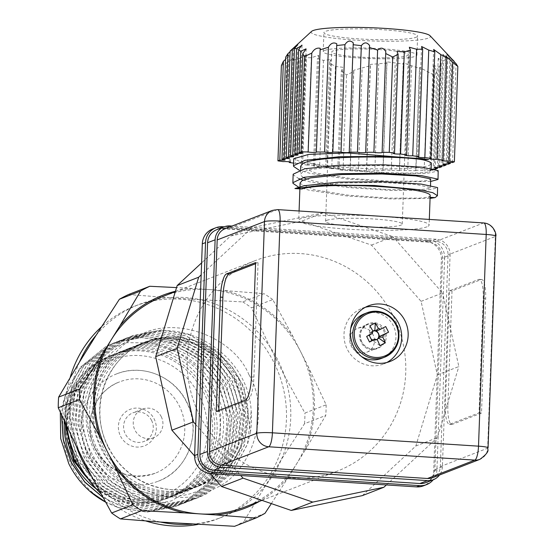 <?xml version="1.0" encoding="UTF-8"?>
<svg xmlns="http://www.w3.org/2000/svg" width="554" height="554" viewBox="0 0 554 554"><rect width="100%" height="100%" fill="white"/><g stroke="black" fill="none" stroke-linecap="round" stroke-linejoin="round"><path stroke-width="0.42" stroke-dasharray="2.77 2.08" d="M384.518 330.108C377.219 314.083 352.559 326.839 361.18 342.178C368.479 358.209 393.139 345.454 384.518 330.108M373.036 334.664A12.79 12.313 68.8 0 0 357.469 328.397A12.79 12.313 68.8 0 0 351.153 345.98A12.79 12.313 68.8 0 0 366.72 352.24A12.79 12.313 68.8 0 0 373.036 334.664M381.491 358.396A23.87 22.984 68.8 0 0 393.271 325.586A23.87 22.984 68.8 0 0 364.207 313.889M350.696 328.827A23.87 22.984 68.8 0 0 352.427 346.707A23.87 22.984 68.8 0 0 361.437 356.492M379.947 345.62L373.583 341.008L374.996 340.274A4.744 4.564 68.8 0 0 376.602 339.713M376.685 339.734L374.996 340.274A4.744 4.564 -111.2 0 1 372.648 339.983M371.076 338.93A4.744 4.564 -111.2 0 1 369.719 336.257M377.392 339.865L373.147 340.149L373.583 341.008M369.698 334.858A4.744 4.564 -111.2 0 1 369.795 334.353L372.364 333.494M373.036 331.285L369.947 333.84A4.744 4.564 68.8 0 0 369.795 334.353L368.971 334.782L369.158 335.142M372.89 331.022L369.511 332.989L369.947 333.84A4.744 4.564 -111.2 0 1 372.911 331.057M376.699 330.87L385.709 326.555M376.665 330.8L375.847 331.223M366.651 336.41L368.971 334.782M369.511 332.989L369.871 325.766M248.995 374.829C232.978 335.44 172.086 314.527 137.503 336.541C99.602 352.012 80.822 414.122 103.12 450.264C119.138 489.653 180.036 510.566 214.62 488.552C252.52 473.088 271.301 410.971 248.995 374.829M186.58 402.121A57.547 55.4 68.8 0 0 116.52 373.929A57.547 55.4 68.8 0 0 88.114 453.04A57.547 55.4 68.8 0 0 158.174 481.225A57.547 55.4 68.8 0 0 186.58 402.121M95.406 449.266A49.022 47.194 -111.2 0 1 119.602 381.879A49.022 47.194 -111.2 0 1 179.288 405.888A49.022 47.194 -111.2 0 1 155.092 473.275A49.022 47.194 -111.2 0 1 95.406 449.266M199.856 415.763A112.968 108.75 -111.2 0 1 255.616 260.477A112.968 108.75 -111.2 0 1 393.139 315.808A112.968 108.75 -111.2 0 1 337.386 471.094A112.968 108.75 -111.2 0 1 199.856 415.763M244.903 507A112.968 108.75 68.8 0 0 296.584 463.92A112.968 108.75 68.8 0 0 300.663 351.714A112.968 108.75 68.8 0 0 208.096 289.493A112.968 108.75 68.8 0 0 163.132 296.383M197.889 524.437A114.138 109.879 68.8 0 0 217.369 518.946A114.138 109.879 68.8 0 0 273.704 362.053A114.138 109.879 68.8 0 0 134.747 306.147A114.138 109.879 68.8 0 0 101.479 326.825M70.157 377.523A114.138 109.879 68.8 0 0 66.819 426.421M79.402 362.171A114.138 109.879 68.8 0 0 76.348 446.316M128.576 294.506L168.665 297.657A114.138 109.879 68.8 0 0 139.054 304.478A114.138 109.879 68.8 0 0 96.188 335.135M293.288 337.178L272.741 299.569L251.53 307.802L269.625 346.368A114.138 109.879 68.8 0 0 200.202 299.693L168.665 297.657A114.138 109.879 -111.2 0 1 200.202 299.693L242.742 301.895L263.953 293.662L223.858 290.511A114.138 109.879 -111.2 0 1 293.288 337.178L308.031 366.249A114.138 109.879 -111.2 0 1 304.977 450.402L288.191 477.43A114.138 109.879 -111.2 0 1 259.535 501.322M304.977 450.402L325.745 415.465L304.534 423.699L281.321 459.585A114.138 109.879 68.8 0 0 284.375 375.439L269.625 346.368A114.138 109.879 -111.2 0 1 278.004 360.384A114.138 109.879 -111.2 0 1 284.375 375.439L304.922 413.049L326.133 404.815L308.031 366.249M235.249 381.104A76.736 73.869 68.8 0 0 141.838 343.522A76.736 73.869 68.8 0 0 134.906 346.652A76.736 73.869 68.8 0 0 103.965 448.996A76.736 73.869 68.8 0 0 197.376 486.585A76.736 73.869 68.8 0 0 204.308 483.455A76.736 73.869 68.8 0 0 235.249 381.104M129.193 340.218C91.362 359.352 75.496 411.754 96.514 450.908C115.537 490.892 167.897 508.766 205.118 487.465C241.392 469.148 256.807 419.184 237.209 381.851C219.439 343.722 170.182 326.438 134.906 346.652L154.663 338.542L176.04 336.728L197.259 341.368L216.579 351.915L232.542 367.51L243.968 387.017L250.512 431.462A87.394 84.132 68.8 0 0 251.204 411.234C248.337 351.956 178.298 311.078 129.193 340.218M96.029 488.69L124.872 505.172L153.396 509.638L181.774 504.071L189.71 500.497L215.513 479.695L231.406 450.18L234.986 416.449L225.755 383.617L205.139 356.665L176.317 339.699L148.14 335.094L120.114 340.523L112.282 344.062L86.881 364.705L71.397 394.06L68.211 427.64L77.851 460.312L98.868 487.104L128.099 503.918L156.623 508.385L185.001 502.824L192.937 499.244L218.74 478.441L234.633 448.934L238.213 415.195L228.982 382.364L208.366 355.419L179.544 338.446L151.36 333.84L123.341 339.27L115.509 342.808L90.108 363.459L74.624 392.807L71.438 426.386L81.078 459.058L102.095 485.851L131.326 502.665L159.85 507.139L188.228 501.571L196.164 497.991L221.967 477.188L237.853 447.68L241.44 413.949L232.209 381.11L211.593 354.165L182.772 337.192L154.587 332.587L126.568 338.016L118.729 341.555L93.335 362.205L77.851 391.553L74.665 425.133L84.305 457.812L105.322 484.598L134.553 501.418L163.077 505.885L191.455 500.317L199.392 496.737L225.194 475.934L241.08 446.427L244.667 412.695L235.436 379.857L214.82 352.912L185.992 335.939L157.814 331.334L129.795 336.763L121.956 340.301L96.562 360.952L81.078 390.3L77.892 423.879L87.525 456.558L108.542 483.351L137.773 500.165L166.304 504.632L194.683 499.064L202.619 495.484L228.421 474.681L244.307 445.174L247.894 411.442L238.663 378.604L218.047 351.658L189.219 334.685L161.041 330.087L133.022 335.509L125.183 339.048L99.782 359.698L84.298 389.046L81.119 422.626L90.752 455.305L111.77 482.098L141 498.912L169.524 503.378L197.896 497.817L205.846 494.23L231.648 473.428L247.534 443.92L251.204 411.234M250.512 431.462L247.659 443.872L231.766 473.379L205.963 494.189L198.02 497.769L169.642 503.33L141.125 498.863L111.894 482.049L90.877 455.256L81.237 422.577L84.423 389.005L99.907 359.65L125.308 339.006L133.14 335.468L161.166 330.039L189.343 334.637L218.172 351.61L238.781 378.562L248.012 411.393L244.432 445.125L228.539 474.633L202.736 495.435L194.8 499.016L166.422 504.583L137.898 500.117L108.667 483.303L87.65 456.51L78.017 423.831L81.196 390.258L96.68 360.903L122.081 340.253L129.913 336.714L157.938 331.292L186.116 335.89L214.945 352.863L235.554 379.809L244.792 412.647L241.205 446.379L225.319 475.886L199.516 496.689L191.573 500.269L163.195 505.837L134.67 501.37L105.44 484.556L84.423 457.763L74.79 425.084L77.969 391.505L93.453 362.157L118.854 341.506L126.686 337.968L154.711 332.538L182.889 337.144L211.718 354.117L232.334 381.062L241.565 413.9L237.978 447.632L222.092 477.139L196.289 497.942L188.353 501.522L159.974 507.09L131.443 502.623L102.213 485.803L81.196 459.017L71.563 426.338L74.742 392.758L90.226 363.41L115.627 342.76L123.466 339.221L151.484 333.792L179.662 338.397L208.491 355.37L229.107 382.315L238.338 415.154L234.751 448.885L218.865 478.393L193.062 499.196L185.126 502.776L156.747 508.343L128.216 503.87L98.986 487.056L77.975 460.263L68.336 427.591L71.521 394.012L87.006 364.664L112.4 344.013L120.239 340.475L148.257 335.045L176.435 339.65L205.264 356.624L225.88 383.569L235.111 416.4L231.524 450.139L215.638 479.646L189.835 500.449L181.899 504.029L153.52 509.597L124.996 505.123L95.413 488.005M105.53 502.09A87.394 84.132 68.8 0 0 106.77 502.748L118.418 507.679L146.942 512.145L175.32 506.585L183.263 502.997L209.066 482.195L224.952 452.687L228.539 418.956L219.308 386.124L198.692 359.172L169.863 342.199L141.685 337.601L113.66 343.03L105.828 346.569L80.427 367.212L64.943 396.567L61.57 415.078M61.674 415.306L65.067 396.519L80.552 367.164L105.953 346.52L113.785 342.981L141.803 337.552L169.988 342.157L198.81 359.124L219.426 386.076L228.657 418.907L225.076 452.639L209.183 482.153L183.381 502.956L175.438 506.536L147.066 512.097L118.542 507.63L105.447 501.945M102.982 497.485L121.645 506.425L150.169 510.892L178.547 505.324L186.49 501.751L212.293 480.941L228.179 451.434L231.766 417.702L222.528 384.871L201.919 357.919L173.09 340.952L144.913 336.347L116.887 341.776L109.055 345.315L83.654 365.959L68.17 395.314L64.576 421.608M64.707 421.878L68.294 395.265L83.779 365.91L109.18 345.267L117.012 341.728L145.03 336.299L173.215 340.904L202.037 357.877L222.653 384.822L231.884 417.654L228.296 451.385L212.411 480.9L186.608 501.702L178.672 505.276L150.293 510.843L121.769 506.377L102.871 497.291M88.259 479.113A76.736 73.869 68.8 0 0 168.347 497.859A76.736 73.869 68.8 0 0 206.213 392.377A76.736 73.869 68.8 0 0 112.801 354.795A76.736 73.869 68.8 0 0 105.869 357.919C67.976 373.514 51.37 424.205 70.365 462.881C78.405 479.986 90.544 493.275 106.77 502.748M60.317 412.328L67.747 387.315L82.352 366.076L102.725 350.682L126.908 342.67L152.509 342.905L176.982 351.361L197.826 367.267L212.951 389.095L220.748 415.071L219.986 442.064L210.714 467.133L193.872 487.52L171.311 500.927L145.508 505.795L119.387 501.543L95.946 488.621M65.337 423.242L76.694 384.601L105.869 357.919A76.736 73.869 68.8 0 0 74.928 460.27M66.362 438.055L65.919 434.959M96.091 488.76A76.736 73.869 68.8 0 0 166.193 498.69A76.736 73.869 68.8 0 0 204.066 393.215A76.736 73.869 68.8 0 0 110.648 355.626A76.736 73.869 68.8 0 0 64.285 420.971M199.343 395.514A72.47 69.769 68.8 0 0 104.574 362.974A72.47 69.769 68.8 0 0 75.351 459.64A72.47 69.769 68.8 0 0 170.12 492.181A72.47 69.769 68.8 0 0 199.343 395.514M120.571 436.254A19.612 18.878 68.8 0 0 146.214 445.056A19.612 18.878 68.8 0 0 154.123 418.9A19.612 18.878 68.8 0 0 128.48 410.099A19.612 18.878 68.8 0 0 120.571 436.254M151.554 420.368A15.346 14.771 -111.2 0 1 143.978 441.469A15.346 14.771 -111.2 0 1 125.294 433.948A15.346 14.771 -111.2 0 1 132.87 412.855A15.346 14.771 -111.2 0 1 151.554 420.368M161.228 416.615A15.346 14.771 -111.2 0 1 153.652 437.708A15.346 14.771 -111.2 0 1 134.975 430.195A15.346 14.771 -111.2 0 1 142.544 409.094A15.346 14.771 -111.2 0 1 161.228 416.615M175.445 291.252A114.138 109.879 -111.2 0 1 192.328 288.468L223.858 290.511M326.133 404.815A127.462 122.704 -111.2 0 1 325.745 415.465M192.051 524.098A114.138 109.879 68.8 0 0 221.669 517.277A114.138 109.879 68.8 0 0 264.535 486.62A114.138 109.879 -111.2 0 0 281.321 459.585L243.767 521.556L264.978 513.323M271.349 503.607L288.191 477.43M192.328 288.468L176.553 287.588M272.741 299.569A127.462 122.704 68.8 0 0 263.953 293.662M304.534 423.699A127.462 122.704 68.8 0 0 304.922 413.049M242.742 301.895A127.462 122.704 -111.2 0 1 251.53 307.802M234.591 526.3A127.462 122.704 68.8 0 0 243.767 521.556M91.091 475.387A114.138 109.879 68.8 0 0 160.522 522.062M100.994 493.863A114.138 109.879 68.8 0 0 145.861 520.975M134.906 346.652C169.205 327.67 217.099 344.311 234.446 381.422C243.538 400.383 245.18 419.877 239.356 439.89C228.393 478.981 183.568 502.132 145.716 488.206C107.247 476.315 83.419 429.987 95.828 391.782C106.25 352.898 150.536 329.962 187.854 344.089C225.79 356.194 249.071 402.73 236.129 441.136C229.681 460.942 217.459 475.671 199.475 485.339C164.635 504.528 116.202 488.095 98.321 451.191C78.599 415.244 93.183 366.222 128.452 349.152C162.751 330.17 210.645 346.818 227.992 383.922C247.174 420.084 232.057 469.314 196.248 486.585C177.952 495.65 158.956 497.028 139.262 490.712C100.793 478.815 76.971 432.494 89.381 394.289C99.803 355.405 144.088 332.469 181.4 346.596C219.336 358.694 242.617 405.23 229.675 443.643C218.719 482.742 173.887 505.885 136.035 491.966C116.534 485.02 101.811 472.257 91.867 453.698C72.152 417.744 86.729 368.729 121.998 351.658C156.304 332.677 204.191 349.318 221.538 386.429C240.72 422.584 225.603 471.821 189.793 489.092C154.954 508.281 106.52 491.848 88.64 454.952C68.925 418.997 83.502 369.982 118.778 352.912C153.077 333.93 200.97 350.571 218.311 387.682C227.41 406.65 229.044 426.137 223.22 446.15C212.265 485.242 167.44 508.392 129.581 494.473C91.119 482.576 67.29 436.247 79.7 398.049C90.122 359.158 134.407 336.223 171.726 350.35C209.654 362.454 232.943 408.99 219.993 447.403C213.546 467.202 201.331 481.932 183.339 491.599C148.507 510.788 100.073 494.355 82.186 457.452C62.47 421.504 77.048 372.482 112.323 355.419C146.623 336.437 194.516 353.078 211.863 390.189C231.046 426.345 215.922 475.574 180.112 492.852C161.823 501.917 142.828 503.288 123.133 496.973C84.665 485.082 60.836 438.754 73.246 400.549C83.668 361.665 127.953 338.729 165.272 352.856C203.207 364.961 226.489 411.497 213.546 449.91C207.099 469.709 194.876 484.438 176.892 494.106C142.053 513.295 93.619 496.862 75.739 459.959C56.016 424.011 70.6 374.989 105.869 357.919M300.109 182.938L300.213 183.561L314.838 189.932L348.701 195.243L388.86 198.117L419.932 198.097L428.076 197.169A65.22 7.209 -177.9 0 0 430.181 195.458M426.995 226.808A65.22 7.209 2.1 0 1 355.502 229.578A65.22 7.209 2.1 0 1 298.744 220.36A65.22 7.209 2.1 0 1 300.857 218.643A65.22 7.209 2.1 0 1 380.376 216.337A65.22 7.209 2.1 0 1 429.108 225.09A65.22 7.209 2.1 0 1 426.995 226.808M303.218 177.502L300.517 175.092L300.413 174.468L302.546 172.072L310.752 169.448L341.95 166.048L382.225 165.528L416.213 167.453L430.964 170.438L428.997 171.768C417.91 175.327 335.225 171.456 309.859 162.945A65.22 7.209 -177.9 0 0 375.03 168.797A65.22 7.209 -177.9 0 0 429.225 165.417A65.22 7.209 -177.9 0 0 431.337 163.7M300.718 165.999L300.829 166.622L315.455 172.993L349.318 178.305L389.469 181.179L420.548 181.165L428.685 180.237L430.777 179.198M301.93 189.004L310.136 186.386L341.333 182.979L381.609 182.467L415.597 184.392L430.465 187.667L428.381 188.706L420.237 189.627L389.164 189.648L349.013 186.774L315.143 181.463L306.397 178.921M365.356 307.276A29.84 28.725 68.8 0 0 362.046 308.329A29.84 28.725 68.8 0 0 347.323 349.345A29.84 28.725 68.8 0 0 383.652 363.964A29.84 28.725 68.8 0 0 386.796 362.51M335.433 66.501L331.721 168.658A4.266 0.471 2.1 0 1 336.382 168.721A4.266 0.471 2.1 0 1 339.013 169.247A4.266 0.471 2.1 0 1 338.875 169.365A4.266 0.471 2.1 0 1 337.788 169.538L341.375 70.725L342.718 67.249L335.433 66.501L329.464 63.024L330.807 59.569L323.46 60.372L317.428 58.585L318.772 55.282L311.369 57.706L305.268 57.734L306.597 54.735L299.139 58.627L295.337 163.375L293.572 163.118M323.46 60.372L319.596 166.899A4.266 0.471 2.1 0 1 324.249 166.962A4.266 0.471 2.1 0 1 326.888 167.488A4.266 0.471 2.1 0 1 326.749 167.606A4.266 0.471 2.1 0 1 325.662 167.779L329.464 63.024M311.369 57.706L307.463 165.134A4.266 0.471 2.1 0 1 312.124 165.196A4.266 0.471 2.1 0 1 314.755 165.729A4.266 0.471 2.1 0 1 314.617 165.847A4.266 0.471 2.1 0 1 313.529 166.02L317.428 58.585M295.337 163.375A4.266 0.471 2.1 0 1 299.991 163.437A4.266 0.471 2.1 0 1 302.629 163.97A4.266 0.471 2.1 0 1 302.491 164.081A4.266 0.471 2.1 0 1 301.404 164.254L305.268 57.734M311.521 31.426A59.68 6.593 -177.9 0 0 359.781 40.4A59.68 6.593 -177.9 0 0 428.477 38.046A59.68 6.593 -177.9 0 0 430.07 35.733M443.906 165.881L447.805 58.447L442.764 54.25L438.567 166.145M442.764 54.25L445.658 59.285L441.787 165.798M439.606 167.55L443.47 61.023L445.658 59.285M443.47 61.023L438.242 58.302L441.254 63.634L439.01 67.069L433.74 65.601L436.739 71.244L434.745 75.42L419.516 67.401L419.634 68.544L403.25 62.851L403.36 64.077L386.851 61.806L386.962 63.087L370.321 64.403L370.439 65.677L353.674 70.303L353.791 71.528L346.52 74.935L341.375 70.725M289.299 161.837L292.983 60.344L299.139 58.627M292.983 60.344L294.292 57.741L286.799 62.81L283.205 161.616M281.397 65.49L286.799 62.81M285.587 59.333L288.946 55.116L285.144 159.864M288.793 55.538C289.015 54.583 287.976 55.116 285.663 57.138M290.102 51.681L293.433 48.219L289.444 158.195M293.295 48.427L290.123 51.093M416.116 37.25A46.889 5.18 -177.9 0 0 417.633 36.01A46.889 5.18 -177.9 0 0 376.824 29.39A46.889 5.18 -177.9 0 0 325.427 31.377A46.889 5.18 -177.9 0 0 323.91 32.61A46.889 5.18 -177.9 0 0 364.712 39.237A46.889 5.18 -177.9 0 0 416.116 37.25M324.734 50.428A46.889 5.18 2.1 0 1 376.131 48.44A46.889 5.18 2.1 0 1 416.94 55.068A46.889 5.18 2.1 0 1 415.424 56.3A46.889 5.18 2.1 0 1 364.02 58.288A46.889 5.18 2.1 0 1 323.217 51.66A46.889 5.18 2.1 0 1 324.734 50.428M407.176 55.767A38.364 4.238 -177.9 0 0 408.416 54.756A38.364 4.238 -177.9 0 0 375.03 49.334A38.364 4.238 -177.9 0 0 332.975 50.961A38.364 4.238 -177.9 0 0 331.735 51.972A38.364 4.238 -177.9 0 0 365.121 57.394A38.364 4.238 -177.9 0 0 407.176 55.767M326.825 220.326A38.364 4.238 2.1 0 1 368.881 218.698A38.364 4.238 2.1 0 1 402.266 224.121A38.364 4.238 2.1 0 1 401.027 225.125A38.364 4.238 2.1 0 1 358.971 226.752A38.364 4.238 2.1 0 1 325.586 221.337A38.364 4.238 2.1 0 1 326.825 220.326M362.364 495.615L415.839 446.012L437.328 374.906L421.088 301.355L371.464 245.076L301.75 221.136L230.63 235.956L201.614 262.88M194.606 455.963L210.091 473.525M371.464 245.076L392.973 236.724L323.259 212.784L301.75 221.136M421.088 301.355L442.598 293.004L392.973 236.724M437.328 374.906L458.837 366.554L442.598 293.004M415.839 446.012L437.341 437.66L458.837 366.554M386.38 484.937L437.341 437.66M195.742 424.509L240.713 475.512M230.63 235.956L252.139 227.604L201.178 274.888M323.259 212.784L252.139 227.604M212.625 229.017A17.049 16.412 -111.2 0 1 219.412 227.978L425.52 241.322A17.049 16.412 -111.2 0 1 441.393 259.327L433.706 471.025A17.049 16.412 -111.2 0 1 423.388 485.858M425.52 241.322L428.748 240.069L224.162 226.828M433.706 471.025L436.933 469.771L444.62 258.074L441.393 259.327M428.748 240.069A17.049 16.412 -111.2 0 1 444.62 258.074M436.933 469.771A17.049 16.412 -111.2 0 1 433.249 479.736M425.846 482.617A14.923 14.362 68.8 0 0 434.869 469.64L442.556 257.935A14.923 14.362 68.8 0 0 428.671 242.188L222.556 228.844A14.923 14.362 68.8 0 0 216.621 229.751M428.671 242.188L436.199 239.266A14.923 14.362 -111.2 0 1 450.083 255.013L442.556 257.935M434.869 469.64L442.397 466.717L450.083 255.013M442.397 466.717A14.923 14.362 -111.2 0 1 439.495 475.027M436.199 239.266L232.057 226.046M224.917 228.816A12.79 12.313 -111.2 0 1 230.007 228.04L436.123 241.378A12.79 12.313 -111.2 0 1 448.027 254.882L440.34 466.586A12.79 12.313 -111.2 0 1 432.598 477.707M447.867 405.223L452.016 290.898L481.052 279.632A21.315 5.263 93.7 0 1 481.661 279.528A21.315 5.263 93.7 0 1 485.657 298.71L481.509 413.028L452.473 424.302A21.315 5.263 93.7 0 1 451.863 424.406A21.315 5.263 93.7 0 1 447.867 405.223L445.395 405.057L449.543 290.739L478.58 279.465A21.315 5.263 93.7 0 1 479.189 279.368A21.315 5.263 93.7 0 1 483.185 298.551L479.037 412.869L450 424.142A21.315 5.263 93.7 0 1 449.391 424.246A21.315 5.263 93.7 0 1 445.395 405.057M216.254 411.449L218.726 411.608L247.763 400.334A21.315 5.263 -86.3 0 0 253.905 377.08L258.06 262.762L255.546 263.732M218.768 410.472L218.726 411.608M255.588 262.596L258.06 262.762M452.016 290.898L449.543 290.739M481.509 413.028L479.037 412.869M309.859 162.945L303.606 163.125L310.164 164.829L347.801 170.549L392.419 173.554L426.954 173.347L438.325 170.992M293.17 174.205L293.288 174.877L298.835 178.644M303.114 180.098L309.548 181.767L347.185 187.481L391.803 190.486L426.338 190.278L437.708 187.931M430.119 197.3L428.076 197.169M430.077 198.401L391.498 198.955L346.873 195.95L309.236 190.237L298.53 187.113M430.693 181.463L392.114 182.017L347.49 179.018L309.852 173.298L299.146 170.175M303.606 163.125L293.731 158.7M370.439 65.677L366.63 170.431A4.266 0.471 2.1 0 1 366.478 170.293A4.266 0.471 2.1 0 1 370.176 169.96A4.266 0.471 2.1 0 1 374.85 170.473L378.714 63.945M386.962 63.087L383.063 170.514L374.85 170.473M383.063 170.514A4.266 0.471 2.1 0 1 382.911 170.383A4.266 0.471 2.1 0 1 386.609 170.05A4.266 0.471 2.1 0 1 391.276 170.563L395.182 63.128M403.36 64.077L399.496 170.604L391.276 170.563M399.496 170.604A4.266 0.471 2.1 0 1 399.344 170.473A4.266 0.471 2.1 0 1 403.042 170.14A4.266 0.471 2.1 0 1 407.709 170.653L411.511 65.905M419.634 68.544L415.922 170.694L407.709 170.653M415.922 170.694A4.266 0.471 2.1 0 1 415.77 170.563A4.266 0.471 2.1 0 1 419.468 170.23A4.266 0.471 2.1 0 1 424.142 170.743L427.73 71.93M436.739 71.244L433.152 170.05L431.282 170.777L424.142 170.743M433.152 170.05A4.266 0.471 2.1 0 1 429.966 169.482A4.266 0.471 2.1 0 1 434.634 169.185M307.463 165.134L301.404 164.254M319.596 166.899L313.529 166.02M331.721 168.658L325.662 167.779M353.791 71.528L350.204 170.341L343.058 170.3L337.788 169.538M350.204 170.341A4.266 0.471 2.1 0 1 350.052 170.21A4.266 0.471 2.1 0 1 353.75 169.877A4.266 0.471 2.1 0 1 358.417 170.383L362.129 68.232M366.63 170.431L358.417 170.383M343.058 170.3L346.52 74.935M434.745 75.42L431.282 170.777M435.299 169.219L439.01 67.069M448.207 164.206L452.009 59.458L454.065 61.224M452.009 59.458L446.863 54.5L449.924 58.516L446.088 164.129M447.805 58.447L449.924 58.516M441.254 63.634L437.487 167.474M454.051 61.591L450.388 162.46M452.507 162.537L456.094 63.731M361.693 341.887A12.79 12.313 -111.2 0 1 368.001 324.305A12.79 12.313 -111.2 0 1 383.576 330.572A12.79 12.313 -111.2 0 1 377.26 348.147A12.79 12.313 -111.2 0 1 361.693 341.887M108.265 447.327A76.736 73.869 -111.2 0 1 146.138 341.853A76.736 73.869 -111.2 0 1 239.55 379.435A76.736 73.869 -111.2 0 1 201.684 484.916A76.736 73.869 -111.2 0 1 108.265 447.327M222.632 226.724L219.412 227.978M230.083 225.921L222.556 228.844M272.236 210.451A12.79 12.313 -111.2 0 1 277.325 209.668L230.007 228.04M440.34 466.586L487.652 448.214A12.79 12.313 -111.2 0 1 479.916 459.335M488.067 447.881A12.79 1.413 -177.9 0 1 487.652 448.214L495.338 236.51L448.027 254.882M436.123 241.378L483.434 223.013A12.79 12.313 -111.2 0 1 495.338 236.51A12.79 1.413 -177.9 0 0 495.754 236.177M483.801 222.95A12.79 3.158 93.7 0 0 483.434 223.013L277.325 209.668A12.79 3.158 -86.3 0 1 277.692 209.606M247.763 400.334L245.29 400.175M251.433 376.921L253.905 377.08M478.58 279.465L481.052 279.632M452.473 424.302L450 424.142M485.657 298.71L483.185 298.551M366.72 352.24L377.26 348.147C370.591 350.066 365.411 347.974 361.727 341.88C358.743 334.034 360.834 328.176 368.001 324.305L357.469 328.397M197.376 486.585L201.684 484.916C168.035 498.898 125.162 481.689 108.577 447.244C87.539 408.54 106.534 355.779 146.138 341.853L141.838 343.522M158.174 481.225C188.256 470.595 202.445 430.908 186.733 402.072C174.385 376.36 142.108 363.32 116.52 373.929M155.092 473.275C129.761 480.72 109.914 472.707 95.565 449.225C82.137 424.551 94.242 390.799 119.602 381.879M175.32 291.653L255.616 260.477M134.747 306.147L139.054 304.478M112.801 354.795L110.648 355.626M153.652 437.708L143.978 441.469M261.959 500.38L337.386 471.094M217.369 518.946L221.669 517.277M168.347 497.859L166.193 498.69M142.544 409.094L132.87 412.855M299.97 186.691L299.887 188.872M299.084 210.991L298.744 220.36M300.587 169.753L300.413 174.468M431.164 168.458L431.081 170.729M430.548 185.396L430.465 187.667M383.652 363.964L390.099 361.457M416.94 55.068L417.633 36.01M402.266 224.121L408.416 54.756M451.863 424.406L449.391 424.246M481.661 279.528L479.189 279.368M429.315 219.426L429.108 225.09M362.046 308.329L368.5 305.822M350.052 170.21L353.681 70.303M366.478 170.293L370.328 64.403M382.911 170.383L386.851 61.806M339.013 169.247L342.718 67.249M399.344 170.473L403.25 62.851M326.888 167.488L330.807 59.569M415.77 170.563L419.516 67.401M314.755 165.729L318.772 55.282M302.629 163.97L306.597 54.735M429.966 169.482L433.74 65.601M434.267 167.814L438.242 58.302M442.868 164.469L446.863 54.5M447.175 162.8L450.977 58.052M441.815 160.452L445.603 55.982M429.682 158.693L433.65 49.451M417.557 156.934L421.566 46.488M405.424 155.175L409.344 47.256M393.298 153.416L397.003 51.411M290.497 162.211L294.292 57.741M382.26 152.461L385.889 52.637M365.834 152.371L369.677 46.481M349.401 152.281L353.341 43.704M332.968 152.191L336.874 44.652M316.542 152.101L320.281 49.022M302.346 153.188L306.12 49.306M298.045 154.857L302.02 45.345M293.745 156.526L297.796 44.888M323.217 51.66L323.91 32.61M325.586 221.337L331.735 51.972"/><path stroke-width="0.83" d="M395.847 324.699A22.804 21.952 -111.2 0 1 386.657 355.114A22.804 21.952 -111.2 0 1 356.838 344.879A22.804 21.952 -111.2 0 1 366.028 314.464A22.804 21.952 -111.2 0 1 395.847 324.699M361.437 356.492A23.87 22.984 68.8 0 0 381.491 358.396L384.49 357.233C397.952 350.045 401.906 339.096 396.359 324.395C389.407 312.975 379.691 309.09 367.212 312.726A23.87 22.984 -111.2 0 1 396.276 324.415A23.87 22.984 -111.2 0 1 384.49 357.233A23.87 22.984 -111.2 0 1 355.433 345.537A23.87 22.984 -111.2 0 1 367.212 312.726L364.207 313.889A23.87 22.984 68.8 0 0 350.696 328.827M372.911 331.057A4.744 4.564 -111.2 0 1 375.342 331.05L378.43 328.494A5.755 5.54 -111.2 0 1 380.605 329.235L375.847 331.223A4.744 4.564 -111.2 0 1 378.701 336.846L383.458 334.858A42.513 1.184 -26.9 0 0 388.562 332.185L378.701 336.846A4.744 4.564 68.8 0 1 378.548 337.358A4.744 4.564 -111.2 0 1 377.565 338.951L378.978 338.217L385.342 342.829L379.947 345.62L377.392 339.865A5.755 5.54 -111.2 0 1 375.217 339.124L372.648 339.983A4.744 4.564 -111.2 0 1 371.076 338.93L371.824 340.405L372.648 339.983M376.602 339.713A4.744 4.564 68.8 0 0 377.565 338.951L376.685 339.734M376.699 330.87L378.479 333.432L379.518 336.423M383.458 334.858A5.755 5.54 -111.2 0 1 382.786 337.074L385.342 342.829M371.824 340.405L369.504 342.04A42.513 1.184 -26.9 0 0 375.217 339.124M369.504 342.04L366.651 336.41A42.513 1.184 153.1 0 0 372.364 333.494A5.755 5.54 -111.2 0 1 373.036 331.285L369.871 325.766L375.266 322.975L374.913 330.198L375.342 331.05A4.744 4.564 68.8 0 1 375.847 331.223M378.43 328.494L375.266 322.975M388.562 332.185L385.709 326.555A42.513 1.184 153.1 0 1 380.605 329.235M382.786 337.074L378.548 337.358L378.978 338.217M369.158 335.142L369.719 336.257A4.744 4.564 -111.2 0 1 369.698 334.858M369.719 336.257L371.076 338.93M374.913 330.198L372.89 331.022M175.32 291.653L163.132 296.383A112.968 108.75 68.8 0 0 111.451 339.47A112.968 108.75 68.8 0 0 107.379 451.669A112.968 108.75 68.8 0 0 199.946 513.897A112.968 108.75 68.8 0 0 244.903 507L261.959 500.38M101.479 326.825A114.138 109.879 68.8 0 0 70.157 377.523M66.819 426.421A114.138 109.879 68.8 0 0 78.419 463.04A114.138 109.879 68.8 0 0 100.994 493.863M259.535 501.322A114.138 109.879 -111.2 0 1 215.714 514.915L184.177 512.872A114.138 109.879 -111.2 0 1 114.754 466.205L132.856 504.77L111.645 513.004L91.091 475.387A114.138 109.879 -111.2 0 1 82.719 461.371A114.138 109.879 -111.2 0 1 76.348 446.316L58.246 407.758L79.457 399.524L100.004 437.134A114.138 109.879 -111.2 0 1 103.058 352.981L119.844 325.953A114.138 109.879 -111.2 0 1 175.445 291.252M103.058 352.981L79.845 388.873L58.634 397.107L79.402 362.171A114.138 109.879 -111.2 0 1 96.188 335.135L119.401 299.25L140.612 291.016L119.844 325.953M61.57 415.078L63.225 439.751L71.397 462.819L84.79 482.153L102.982 497.485M102.871 497.291L84.824 482.001L71.521 462.77L63.378 439.834L61.674 415.306M64.576 421.608L74.624 461.565L96.029 488.69M95.413 488.005L74.748 461.517L64.707 421.878M105.447 501.945L90.101 491.495A87.394 84.132 68.8 0 0 105.53 502.09M90.101 491.495C81.244 483.711 74.153 474.466 68.814 463.76L60.705 438.609L60.317 412.328M95.946 488.621L73.71 460.97L66.362 438.055M65.919 434.959L65.337 423.242M74.928 460.27A76.736 73.869 68.8 0 0 88.259 479.113M64.285 420.971A76.736 73.869 68.8 0 0 72.782 461.108A76.736 73.869 68.8 0 0 96.091 488.76M114.754 466.205L100.004 437.134M215.714 514.915L255.803 518.066A127.462 122.704 68.8 0 0 264.978 513.323L271.349 503.607M255.803 518.066L234.591 526.3L160.522 522.062L120.426 518.911L141.637 510.677L184.177 512.872M132.856 504.77A127.462 122.704 68.8 0 0 141.637 510.677M91.091 475.387L76.348 446.316M176.553 287.588L149.788 286.273L128.576 294.506A127.462 122.704 68.8 0 0 119.401 299.25M140.612 291.016A127.462 122.704 -111.2 0 1 149.788 286.273M79.402 362.171L96.188 335.135M79.845 388.873A127.462 122.704 68.8 0 0 79.457 399.524M111.645 513.004A127.462 122.704 68.8 0 0 120.426 518.911M192.051 524.098A114.138 109.879 -111.2 0 1 160.522 522.062M58.634 397.107A127.462 122.704 68.8 0 0 58.246 407.758M145.861 520.975A114.138 109.879 68.8 0 0 197.889 524.437M210.091 473.525L221.531 486.502L291.245 510.442L362.364 495.615L383.874 487.271L386.38 484.937L210.492 473.552L213.719 472.299A17.049 16.412 -111.2 0 1 199.745 462.909A17.049 16.412 -111.2 0 1 197.847 454.301L194.62 455.547L201.178 274.888L198.671 277.215L177.176 348.321L193.415 421.871L195.742 424.509M210.492 473.552A17.049 16.412 -111.2 0 1 196.518 464.162A17.049 16.412 -111.2 0 1 194.62 455.547M213.796 470.187L221.323 467.264A14.923 14.362 -111.2 0 1 209.093 459.044A14.923 14.362 -111.2 0 1 207.431 451.51L199.904 454.432A14.923 14.362 68.8 0 0 201.566 461.967A14.923 14.362 68.8 0 0 213.796 470.187L419.904 483.524A14.923 14.362 68.8 0 0 425.846 482.617L433.373 479.695A14.923 14.362 -111.2 0 1 427.432 480.602L419.904 483.524M221.399 465.145L268.718 446.773L474.826 460.118A12.79 12.313 -111.2 0 0 479.916 459.335L432.598 477.707A12.79 12.313 -111.2 0 1 427.508 478.49L221.399 465.145A12.79 12.313 -111.2 0 1 210.922 458.103A12.79 12.313 -111.2 0 1 209.495 451.642L217.182 239.937A12.79 12.313 -111.2 0 1 224.917 228.816L272.236 210.451L277.692 209.606L483.801 222.95A12.79 3.158 93.7 0 1 486.197 234.46L478.511 446.164L272.402 432.819L280.089 221.115A12.79 3.158 -86.3 0 0 277.692 209.606M430.548 185.396L430.652 178.907L415.909 175.923L381.914 173.998L341.645 174.51L310.441 177.917L302.242 180.535L300.109 182.938L299.97 186.691M431.164 168.458L431.337 163.7A65.22 7.209 -177.9 0 0 422.453 159.718C396.934 155.411 314.09 155.812 302.858 163.603L300.718 165.999L300.587 169.753M306.397 178.921L303.218 177.502M404.829 320.441A29.84 28.725 -111.2 0 1 390.099 361.457A29.84 28.725 -111.2 0 1 353.771 346.839A29.84 28.725 -111.2 0 1 368.5 305.822A29.84 28.725 -111.2 0 1 404.829 320.441M386.796 362.51A29.84 28.725 68.8 0 0 398.374 322.94A29.84 28.725 68.8 0 0 365.356 307.276M450.977 58.052L430.07 35.733A59.68 6.593 -177.9 0 0 375.169 27.887A59.68 6.593 -177.9 0 0 313.058 30.574A59.68 6.593 -177.9 0 0 311.521 31.426L290.123 51.093L286.259 157.62L288.405 156.789L292.311 49.354L290.123 51.093M283.392 61.321L281.397 65.49L277.935 160.854L279.805 160.127L283.392 61.321L285.587 59.333M287.907 53.71L285.663 57.138L281.958 159.296L284.105 158.458L287.907 53.71L290.102 51.681M292.311 49.354L297.796 44.888M277.935 160.854L283.205 161.616A4.266 0.471 2.1 0 1 287.865 161.678A4.266 0.471 2.1 0 1 290.497 162.211A4.266 0.471 2.1 0 1 290.365 162.322A4.266 0.471 2.1 0 1 289.271 162.495L289.299 161.837M382.108 152.329A4.266 0.471 2.1 0 1 382.26 152.461A4.266 0.471 2.1 0 1 382.121 152.572A4.266 0.471 2.1 0 1 378.029 152.779A4.266 0.471 2.1 0 1 373.895 152.281L377.606 50.13C380.716 47.111 383.444 47.602 385.792 51.612L382.108 152.329L389.254 152.364L394.524 153.133L398.111 54.32L392.717 57.007L385.695 53.516M365.682 152.239A4.266 0.471 2.1 0 1 365.834 152.371A4.266 0.471 2.1 0 1 365.695 152.482A4.266 0.471 2.1 0 1 361.603 152.689A4.266 0.471 2.1 0 1 357.462 152.191L361.333 45.663C364.186 42.028 366.928 41.986 369.58 45.539L365.682 152.239L373.895 152.281M349.249 152.149A4.266 0.471 2.1 0 1 349.401 152.281A4.266 0.471 2.1 0 1 349.262 152.392A4.266 0.471 2.1 0 1 345.17 152.599A4.266 0.471 2.1 0 1 341.035 152.101L344.934 44.673C347.483 40.671 350.253 40.054 353.244 42.817L349.249 152.149L357.462 152.191M332.816 152.059A4.266 0.471 2.1 0 1 332.968 152.191A4.266 0.471 2.1 0 1 332.836 152.302A4.266 0.471 2.1 0 1 328.737 152.509A4.266 0.471 2.1 0 1 324.602 152.018L328.404 47.263C330.724 43.191 333.515 42.035 336.777 43.78L332.816 152.059L341.035 152.101M320.177 48.288L316.389 151.969A4.266 0.471 2.1 0 1 316.542 152.101A4.266 0.471 2.1 0 1 316.403 152.212A4.266 0.471 2.1 0 1 312.311 152.419A4.266 0.471 2.1 0 1 308.169 151.928L311.764 53.115C313.979 49.174 316.784 47.568 320.177 48.288L320.281 49.022M306.002 48.856L302.747 53.8L299.16 152.613A4.266 0.471 2.1 0 1 302.346 153.188A4.266 0.471 2.1 0 1 302.207 153.299A4.266 0.471 2.1 0 1 297.013 153.444L300.718 51.293L306.002 48.856L306.12 49.306M301.895 45.089L298.661 49.535L294.86 154.282A4.266 0.471 2.1 0 1 298.045 154.857A4.266 0.471 2.1 0 1 297.907 154.968A4.266 0.471 2.1 0 1 292.706 155.12L296.577 48.593L302.02 45.345M297.664 44.86L294.458 48.523L290.559 155.951A4.266 0.471 2.1 0 1 293.745 156.526A4.266 0.471 2.1 0 1 293.606 156.637A4.266 0.471 2.1 0 1 288.405 156.789M286.259 157.62A4.266 0.471 2.1 0 1 289.444 158.195A4.266 0.471 2.1 0 1 289.306 158.305A4.266 0.471 2.1 0 1 284.105 158.458M281.958 159.296A4.266 0.471 2.1 0 1 285.144 159.864A4.266 0.471 2.1 0 1 285.005 159.974A4.266 0.471 2.1 0 1 279.805 160.127M201.614 262.88L177.162 285.566L155.667 356.672L171.906 430.216L194.606 455.963M291.245 510.442L312.754 502.09L383.874 487.271M221.531 486.502L243.04 478.15L312.754 502.09M240.713 475.512L243.04 478.15M171.906 430.216L193.415 421.871M155.667 356.672L177.176 348.321M177.162 285.566L198.671 277.215M433.249 479.736A17.049 16.412 -111.2 0 1 426.615 484.605L423.388 485.858A17.049 16.412 -111.2 0 1 416.601 486.897L386.38 484.937M201.178 274.888L202.307 243.85A17.049 16.412 -111.2 0 1 212.625 229.017L215.845 227.77A17.049 16.412 -111.2 0 1 222.632 226.724L224.162 226.828A14.923 14.362 -111.2 0 1 230.083 225.921L232.057 226.046M213.719 472.299L419.828 485.643L416.601 486.897M426.615 484.605A17.049 16.412 -111.2 0 1 419.828 485.643M202.307 243.85L205.534 242.597L197.847 454.301M205.534 242.597A17.049 16.412 -111.2 0 1 215.845 227.77M207.591 242.728L215.118 239.806A14.923 14.362 -111.2 0 1 224.148 226.828L216.621 229.751A14.923 14.362 68.8 0 0 207.591 242.728L199.904 454.432M439.495 475.027A14.923 14.362 -111.2 0 1 433.373 479.695M221.323 467.264L427.432 480.602M215.118 239.806L207.431 451.51M220.402 297.131L216.254 411.449L245.29 400.175A21.315 5.263 -86.3 0 0 251.433 376.921L255.588 262.596L226.551 273.87A21.315 5.263 -86.3 0 0 220.402 297.131L222.881 297.29L218.768 410.472M255.546 263.732L229.024 274.029A21.315 5.263 -86.3 0 0 222.881 297.29M429.315 219.426L430.181 195.458A65.22 7.209 -177.9 0 0 373.424 186.241A65.22 7.209 -177.9 0 0 301.93 189.004L294.929 188.554L324.589 184.988L374.4 185.479L419.523 189.773L432.854 192.723L437.425 195.721L435.084 197.626L430.119 197.3M438.013 179.461L438.193 170.653L421.816 167.149L384.054 164.822L339.311 165.203L304.652 168.797L293.17 174.205L292.865 182.675L304.34 177.266L339 173.672L383.742 173.291L421.504 175.618L437.882 179.122L438.013 179.461L430.693 181.463M298.835 178.644L303.114 180.098M437.425 195.721L437.577 187.591L421.199 184.087L383.437 181.754L338.695 182.141L304.035 185.735L294.929 188.554M422.453 159.718L428.706 159.538L422.12 158.679L384.358 156.353L339.616 156.734L304.956 160.328L293.481 165.736L293.599 166.408L299.146 170.175M435.084 197.626L430.077 198.401M298.53 187.113L292.983 183.346L292.865 182.675M293.481 165.736L293.731 158.7L308.758 154.386L347.33 152.918L428.706 159.538M434.634 169.185A4.266 0.471 2.1 0 1 435.299 169.219L437.452 168.381A4.266 0.471 2.1 0 1 434.267 167.814A4.266 0.471 2.1 0 1 439.606 167.55L441.753 166.712A4.266 0.471 2.1 0 1 438.567 166.145A4.266 0.471 2.1 0 1 443.906 165.881L446.053 165.044A4.266 0.471 2.1 0 1 442.868 164.469A4.266 0.471 2.1 0 1 448.207 164.206L450.354 163.375A4.266 0.471 2.1 0 1 447.175 162.8A4.266 0.471 2.1 0 1 452.507 162.537L454.377 161.81L449.107 161.048A4.266 0.471 2.1 0 1 444.446 160.985A4.266 0.471 2.1 0 1 441.815 160.452A4.266 0.471 2.1 0 1 443.041 160.168L446.753 58.018L440.776 54.541L436.974 159.289L443.041 160.168M436.974 159.289A4.266 0.471 2.1 0 1 432.321 159.227A4.266 0.471 2.1 0 1 429.682 158.693A4.266 0.471 2.1 0 1 430.908 158.409L434.779 51.882L428.748 50.095L424.849 157.53L430.908 158.409M424.849 157.53A4.266 0.471 2.1 0 1 420.188 157.468A4.266 0.471 2.1 0 1 417.557 156.934A4.266 0.471 2.1 0 1 418.782 156.65L422.681 49.216L416.587 49.244L412.716 155.771L418.782 156.65M412.716 155.771A4.266 0.471 2.1 0 1 408.063 155.709A4.266 0.471 2.1 0 1 405.424 155.175A4.266 0.471 2.1 0 1 406.65 154.891L410.459 50.144L404.295 51.861L400.59 154.012L406.65 154.891M400.59 154.012A4.266 0.471 2.1 0 1 395.93 153.95A4.266 0.471 2.1 0 1 393.298 153.416A4.266 0.471 2.1 0 1 394.524 153.133M316.389 151.969L324.602 152.018M299.16 152.613L301.03 151.886L308.169 151.928M294.86 154.282L297.013 153.444M290.559 155.951L292.706 155.12M293.572 163.118L289.271 162.495M296.577 48.593L294.458 48.523M300.718 51.293L298.661 49.535M311.764 53.115L304.492 56.522L302.747 53.8M328.404 47.263L320.094 49.818M344.934 44.673L336.687 45.532M361.333 45.663L353.147 44.715M377.606 50.13L369.483 47.492M398.111 54.32L397.003 51.411L404.295 51.861M410.459 50.144L409.344 47.256L416.587 49.244M422.681 49.216L421.566 46.488L428.748 50.095M434.779 51.882L433.65 49.451L440.776 54.541M446.753 58.018L445.603 55.982L452.694 62.235L449.107 161.048M453.574 60.698L454.065 61.224C449.89 56.944 450.568 57.782 456.094 63.731L457.839 66.452L452.694 62.235M437.487 167.474L437.452 168.381M441.787 165.798L441.753 166.712M446.088 164.129L446.053 165.044M454.065 61.224L454.051 61.591M450.388 162.46L450.354 163.375M457.839 66.452L454.377 161.81M392.717 57.007L389.254 152.364M304.492 56.522L301.03 151.886M217.182 239.937L264.493 221.572L256.807 433.27A12.79 1.413 2.1 0 1 272.402 432.819A12.79 3.158 -86.3 0 1 268.718 446.773A12.79 12.313 -111.2 0 1 258.233 439.731A12.79 12.313 -111.2 0 1 256.807 433.27L209.495 451.642M483.801 222.95C494.438 223.941 496.793 235.63 495.754 236.177A12.79 1.413 -177.9 0 0 486.197 234.46L280.089 221.115A12.79 1.413 2.1 0 0 264.493 221.572A12.79 12.313 -111.2 0 1 272.236 210.451M479.916 459.335C492.215 450.132 486.343 449.398 488.067 447.881A12.79 1.413 -177.9 0 0 478.511 446.164A12.79 3.158 -86.3 0 1 474.826 460.118L427.508 478.49M226.551 273.87L229.024 274.029M299.887 188.872L299.084 210.991M495.754 236.177L488.067 447.881"/></g></svg>
